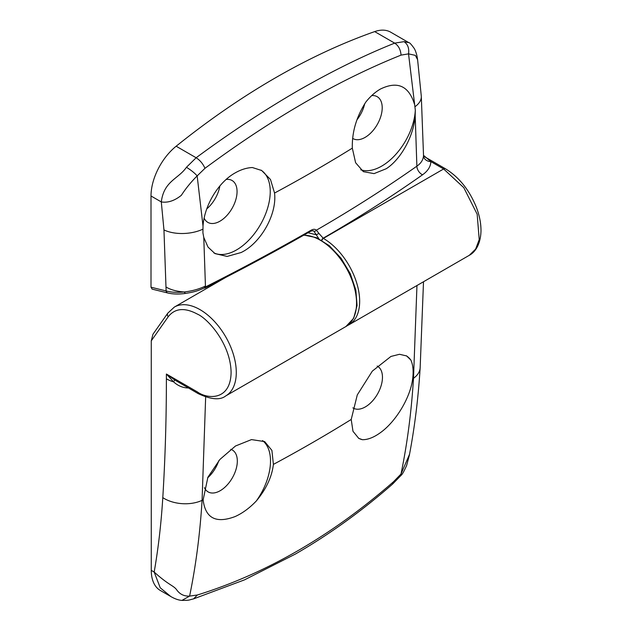 <?xml version="1.0" encoding="UTF-8"?>
<svg xmlns="http://www.w3.org/2000/svg" width="632" height="632" viewBox="0 0 632 632"><rect width="100%" height="100%" fill="white"/><g stroke="black" fill="none" stroke-linecap="round" stroke-linejoin="round"><path stroke-width="0.95" d="M206.79 208.86A24.616 14.212 120 0 0 219.857 185.982M226.201 179.441A24.19 13.967 -60 0 1 232.197 180.578A24.19 13.967 -60 0 1 235.72 200.004A24.19 13.967 -60 0 1 219.952 221.192A24.19 13.967 -60 0 1 208.007 222.472A24.19 13.967 -60 0 1 204.16 218.143M356.922 119.859A24.616 14.212 120 0 0 364.696 103.79M371.719 95.606A24.19 13.967 -60 0 1 377.344 96.775A24.19 13.967 -60 0 1 380.867 116.209A24.19 13.967 -60 0 1 365.099 137.389A24.19 13.967 -60 0 1 353.154 138.677A24.19 13.967 -60 0 1 352.64 138.369M203.014 226.082C204.357 205.613 218.206 182.3 235.167 172.899C240.926 169.589 246.662 167.796 252.358 167.527L261.672 170.498L270.48 179.496L274.549 193.044C277.132 214.485 260.629 243.296 241.069 252.539L227.141 256.426L214.998 253.598L208.039 247.112L203.773 237.419L202.912 232.805L203.014 226.082L197.16 175.894L204.958 168.325C273.308 117.836 338.673 80.098 401.043 55.118L408.533 53.862L415.319 110.173A47.653 27.508 -60 0 1 381.688 166.121A47.653 27.508 -60 0 1 360.761 169.795M260.953 170.103A47.653 27.508 -60 0 1 267.51 208.473A47.653 27.508 -60 0 1 236.542 249.924A47.653 27.508 -60 0 1 213.814 252.855M415.319 110.173L415.184 115.364C414.007 135.643 400.988 159.319 386.215 168.736L374.033 173.626L363.368 171.659L355.603 162.716L352.324 148.141C351.898 132.159 356.416 116.778 365.873 101.997C370.32 96.419 375.139 92.122 380.314 89.104C397.338 80.77 408.707 85.739 414.426 104.027M374.681 31.6A733.096 423.258 -60 0 0 176.154 146.221A43.987 25.398 -60 0 0 151.008 195.991L151.008 287.212L152.138 289.132L167.835 292.995A3.666 2.615 -76.2 0 1 166.121 290.933L163.957 229.93L161.294 201.924C163.972 180.886 178.2 179.172 186.448 167.29L196.133 157.755C229.479 133.115 263.37 110.782 297.822 90.763C332.274 71.005 364.553 55.126 394.66 43.134L404.061 41.657L408.817 42.644L390.718 32.193A43.987 25.398 -60 0 0 374.681 31.6L394.66 43.134C398.476 45.583 400.601 49.58 401.043 55.118M204.152 288.01L205.447 286.96C242.159 268.474 277.385 249.553 311.142 230.198C313.282 229.029 315.036 229.021 316.403 230.174A2.196 1.778 131.7 0 1 313.914 231.225L318.86 238.746M408.817 42.644C409.583 42.486 411.464 44.54 414.474 48.814L415.358 50.718C416.599 54.234 416.764 54.415 417.602 59.684L415.335 55.363L408.533 53.862C409.307 48.348 407.822 44.279 404.061 41.657M415.184 115.364L416.875 166.169C421.023 163.309 423.243 159.778 423.527 155.59L421.299 96.214A29.325 15.46 -4 0 1 414.932 106.753M423.527 155.369L430.858 161.587A7.331 5.988 1 0 1 423.527 155.59M176.154 146.221L196.133 157.755C200.06 160.259 202.998 163.783 204.958 168.325M186.448 167.29C191.069 170.142 194.64 173.01 197.16 175.894C191.061 181.969 185.784 188.447 181.337 195.328C174.543 200.779 167.859 202.975 161.294 201.924L151.008 195.991M166.121 287.078C170.727 289.804 176.739 291.439 184.157 291.984C192.136 291.06 199.23 289.077 205.44 286.043L205.447 286.96M311.142 230.198A2.196 1.264 -119.8 0 1 310.683 231.217L312.895 230.672L313.914 231.225M310.683 231.217C276.919 250.588 241.677 269.508 204.958 288.002L204.318 288.05M167.835 292.995C172.71 294.157 178.422 294.33 184.963 293.509C192.823 292.237 197.002 291.36 204.618 287.781L205.44 286.043L203.773 237.419M185.215 293.161L184.157 291.984C177.11 292.679 171.098 292.332 166.121 290.933L151.008 287.212M347.434 325.567L349.03 324.745A51.318 29.625 -120 0 0 356.898 283.618A51.318 29.625 -120 0 0 323.371 238.398L318.97 233.492L316.174 234.764L308.013 232.75M424.815 156.862L445.465 168.784A3.666 2.117 -60 0 0 443.632 168.965L430.858 161.587C430.692 166.54 427.919 170.948 422.539 174.803A7.331 4.629 -125.1 0 1 416.875 166.169A1524.1 879.926 0 0 1 316.403 230.174L318.97 233.492M377.185 366.047A24.19 13.967 -60 0 1 377.604 366.284A24.19 13.967 -60 0 1 381.12 385.718A24.19 13.967 -60 0 1 365.359 406.897A24.19 13.967 -60 0 1 353.414 408.185A24.19 13.967 -60 0 1 352.861 407.845M207.62 477.871A24.616 14.212 120 0 0 218.783 460.744M230.751 449.305A24.19 13.967 -60 0 1 232.458 450.079A24.19 13.967 -60 0 1 235.981 469.513A24.19 13.967 -60 0 1 220.213 490.701A24.19 13.967 -60 0 1 208.268 491.98A24.19 13.967 -60 0 1 204.428 487.675M406.218 355.721A47.653 27.508 -60 0 1 410.855 360.043C413.059 364.909 413.66 371.197 412.641 378.908C410.294 397.986 395.6 421.947 380.282 432.754C373.781 437.439 367.832 439.761 362.436 439.706A47.653 27.508 -60 0 1 358.439 438.166M262.564 440.575A47.653 27.508 -60 0 1 256.315 500.978C249.577 508.033 242.522 513.224 235.136 516.549C216.01 523.77 205.345 518.201 203.141 499.857L207.896 477.223L219.92 459.44L235.491 446.002L251.497 439.596L264.674 441.594L271.902 450.395L273.395 464.394C271.91 476.876 266.214 489.073 256.315 500.978M170.719 596.474L160.378 590.509A43.987 25.398 -60 0 1 151.269 570.372L151.269 340.846L168.223 316.727C174.969 308.179 184.702 307.31 197.405 314.12C207.264 318.244 230.641 343.413 231.099 372.477C230.641 401.012 207.264 399.187 197.405 391.935L166.39 374.026L174.582 379.887L198.164 393.61A3.666 2.117 -60 0 1 197.405 391.935M198.164 393.61C210.954 399.59 220.118 400.372 225.656 395.972A51.318 29.625 -120 0 0 233.524 354.852A51.318 29.625 -120 0 0 199.996 309.633A51.318 29.625 -120 0 0 174.337 307.089L167.82 313.124L152.968 334.241L151.269 340.846M162.795 497.637C161.192 523.525 158.316 548.331 154.176 572.047C169.4 585.801 173.689 585.414 176.881 590.098C180.001 594.357 184.244 596.355 189.6 596.102C195.833 565.964 199.989 534.048 202.082 500.354A29.325 18.052 -176.5 0 1 162.795 497.637C165.189 458.769 166.39 419.158 166.39 378.813L166.39 374.026L173.579 381.862A29.325 16.93 180 0 1 166.39 378.813M409.544 454.25L400.996 474.055L401.13 475.288L392.567 484.088C361.37 511.375 328.964 534.704 295.357 554.074L244.473 579.876L193.55 598.891L197.389 594.989L189.6 596.102L181.953 600.4C178.595 600.195 174.867 598.891 170.743 596.49L160.236 587.792L154.176 572.047L151.269 570.372M188.336 387.937L187.412 387.953C182.332 387.645 177.718 385.615 173.579 381.862A7.331 0.671 126.5 0 0 174.582 379.887M392.567 484.08L393.483 481.774C331.547 535.857 266.183 573.587 197.389 594.989M409.386 455.072C414.703 427.113 418.289 398.01 420.154 367.753A29.325 18.052 -176.5 0 1 413.502 378.292C411.408 411.993 407.237 443.909 400.996 474.055L393.483 481.774M362.436 439.706L358.715 438.332L352.98 431.277L351.21 419.466L357.293 394.897L372.327 371.11L390.947 356.44L399.527 354.283L406.597 355.935L410.855 360.043M187.412 387.408L187.412 387.953M321.917 240.413A2.196 1.272 120 0 1 323.371 238.398L443.632 168.965L463.793 187.665L477.16 214.185L479.222 239.591L475.635 249.095L469.292 255.312L349.03 324.745M163.957 229.93A29.325 15.46 -4 0 0 202.856 229.195M422.539 174.803C391.168 196.876 358.02 218.024 323.102 238.24A2.196 1.272 120 0 0 321.641 240.255M274.549 193.044A1520.955 878.117 0 0 0 352.324 148.141M303.621 235.254A51.318 29.625 60 0 1 320.258 240.2A51.318 29.625 60 0 1 353.786 285.419A51.318 29.625 60 0 1 345.917 326.539L353.691 318.236L357.064 305.548L355.848 290.088L350.278 273.656L341.067 258.235L329.335 245.722L316.482 237.648L303.945 235.072M203.141 499.857A1518.988 876.979 180 0 1 202.082 500.354L205.653 397.046M167.82 313.124A3.666 2.891 35.1 0 0 168.223 316.727M416.962 285.522L413.502 378.292A1518.988 876.979 180 0 1 412.641 378.908M351.21 419.466A1518.988 876.979 180 0 1 273.395 464.394M417.602 59.684L421.299 96.214M445.465 168.784C459.14 177.197 469.473 190.114 476.465 207.549C479.554 215.749 481.063 223.578 480.992 231.043C480.573 245.082 474.64 252.555 469.292 255.312M174.337 307.089L225.829 277.361M181.961 600.4C190.121 600.297 187.459 600.337 193.582 598.875M409.386 455.111L406.629 465.476C404.085 471.227 402.252 474.498 401.13 475.28M420.154 367.753L423.503 281.746M225.656 395.972L345.917 326.539"/></g></svg>
